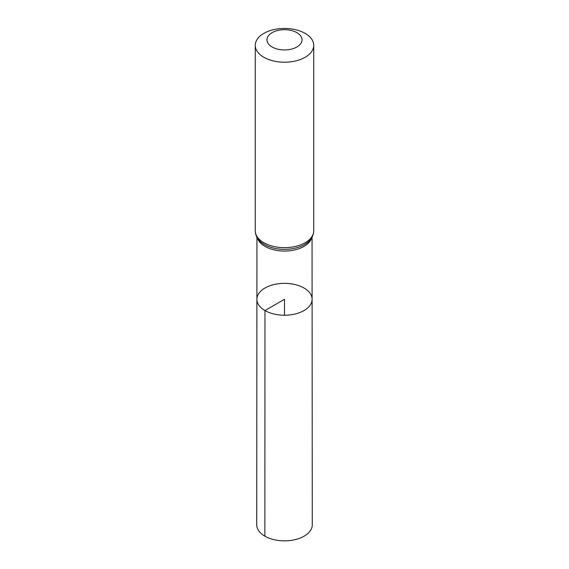 <?xml version="1.0" encoding="UTF-8"?>
<svg xmlns="http://www.w3.org/2000/svg" width="569" height="569" viewBox="0 0 569 569"><rect width="100%" height="100%" fill="white"/><g stroke="black" fill="none" stroke-linecap="round" stroke-linejoin="round"><path stroke-width="0.85" d="M264.983 310.553A27.604 15.932 180 0 1 256.896 299.28A27.604 15.932 180 0 1 284.5 283.355A27.604 15.932 180 0 1 312.104 299.28A27.604 15.932 180 0 1 295.069 314.01A27.604 15.932 180 0 1 264.983 310.553A27.604 15.932 180 0 1 256.896 299.28L256.726 524.817A27.774 16.032 180 0 0 264.862 536.162A27.774 16.032 180 0 0 295.133 539.632A27.774 16.032 180 0 0 312.274 524.817L312.104 299.28A27.604 15.932 180 0 1 295.069 314.01A27.604 15.932 180 0 1 264.983 310.553M272.096 46.978A17.539 10.128 180 0 1 279.962 30.036A17.539 10.128 180 0 1 301.442 42.44A17.539 10.128 180 0 1 272.096 46.978M263.831 57.263A29.232 16.878 180 0 1 255.268 45.328A29.232 16.878 180 0 1 284.5 28.45A29.232 16.878 180 0 1 313.732 45.328A29.232 16.878 180 0 1 295.688 60.926A29.232 16.878 180 0 1 263.831 57.263M284.5 315.226L284.5 299.287L264.983 310.553L264.862 536.162M311.606 238.013A27.554 15.904 180 0 1 292.708 250.339A27.554 15.904 180 0 1 265.019 246.398A27.554 15.904 180 0 1 257.394 238.013M263.831 242.714A29.232 16.878 180 0 1 255.268 230.779C255.346 234.641 256.861 238.07 259.805 241.057A28.393 16.394 180 0 0 264.421 244.556A28.393 16.394 180 0 0 309.195 241.057C312.139 238.07 313.654 234.641 313.732 230.779A29.232 16.878 180 0 1 295.688 246.377A29.232 16.878 180 0 1 263.831 242.714M256.946 237.237L256.896 299.28M312.054 237.237L312.104 299.28M255.268 45.328L255.268 230.779M313.732 45.328L313.732 230.779"/></g></svg>
